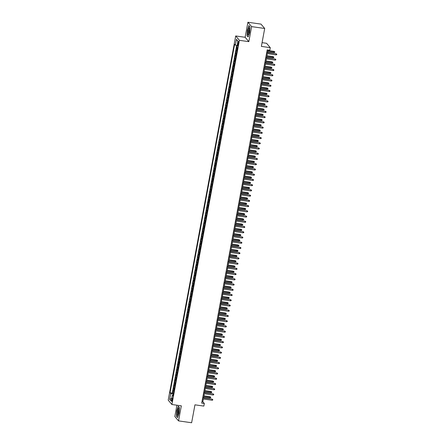 <?xml version="1.0" encoding="UTF-8"?>
<svg xmlns="http://www.w3.org/2000/svg" width="445" height="445" viewBox="0 0 445 445"><rect width="100%" height="100%" fill="white"/><g stroke="black" fill="none" stroke-linecap="round" stroke-linejoin="round"><path stroke-width="0.67" d="M172.438 400.027A1.736 0.378 -81.9 0 0 172.365 397.93A1.736 0.378 -81.9 0 0 171.798 399.271A1.736 0.378 -81.9 0 0 171.876 401.362A1.736 0.378 -81.9 0 0 172.438 400.027M176.938 405.223L174.84 416.526L178.545 420.892L191.628 422.75L194.949 404.828L203.843 406.096L204.327 403.476L202.831 401.707L203.332 399.004M235.711 35.956L168.21 400.138L171.915 404.505L239.41 40.323L235.711 35.956L245.128 37.291L248.833 41.658L251.62 26.617L247.915 22.25L245.128 37.291M247.915 22.25L260.998 24.108L264.703 28.474L261.382 46.397L270.276 47.665L266.572 43.299L262.072 42.659M251.62 26.617L264.703 28.474M237.057 45.618L236.595 48.11L237.469 48.232M236.979 50.88A2.164 0.401 -169.5 0 1 236.573 50.635L236.206 50.202L235.628 53.344L236.501 53.467M236.011 56.114A2.164 0.401 10.5 0 1 235.605 55.864L235.238 55.436L234.654 58.573L235.527 58.701M235.038 61.343A2.164 0.401 10.5 0 1 234.632 61.099L234.27 60.67L233.686 63.807L234.56 63.93M234.07 66.578A2.164 0.401 10.5 0 1 233.664 66.333L233.297 65.899L232.718 69.042L233.592 69.164M233.102 71.812A2.164 0.401 10.5 0 1 232.696 71.567L232.329 71.133L231.745 74.276L232.618 74.398M232.129 77.041A2.164 0.401 10.5 0 1 231.723 76.796L231.361 76.368L230.777 79.505L231.65 79.633M231.161 82.275A2.164 0.401 10.5 0 1 230.755 82.03L230.388 81.596L229.809 84.739L230.682 84.862M230.193 87.509A2.164 0.401 10.5 0 1 229.787 87.264L229.42 86.831L228.836 89.973L229.709 90.096M229.22 92.738A2.164 0.401 10.5 0 1 228.813 92.493L228.452 92.065L227.868 95.202L228.741 95.33M228.252 97.972A2.164 0.401 10.5 0 1 227.846 97.728L227.478 97.299L226.9 100.437L227.773 100.559M227.278 103.207A2.164 0.401 10.5 0 1 226.878 102.962L226.511 102.528L225.927 105.671L226.8 105.793M226.31 108.435A2.164 0.401 10.5 0 1 225.904 108.191L225.543 107.762L224.959 110.9L225.832 111.028M225.342 113.67A2.164 0.401 10.5 0 1 224.936 113.425L224.569 112.997L223.991 116.134L224.864 116.256M224.369 118.904A2.164 0.401 10.5 0 1 223.969 118.659L223.601 118.225L223.017 121.368L223.891 121.491M223.401 124.133A2.164 0.401 10.5 0 1 222.995 123.888L222.628 123.46L222.049 126.597L222.923 126.725M222.433 129.367A2.164 0.401 10.5 0 1 222.027 129.122L221.66 128.694L221.082 131.831L221.955 131.954M221.46 134.601A2.164 0.401 10.5 0 1 221.054 134.357L220.692 133.923L220.108 137.066L220.981 137.188M220.492 139.836A2.164 0.401 10.5 0 1 220.086 139.585L219.719 139.157L219.14 142.294L220.014 142.422M219.524 145.064A2.164 0.401 10.5 0 1 219.118 144.82L218.751 144.391L218.172 147.529L219.04 147.651M218.551 150.299A2.164 0.401 10.5 0 1 218.145 150.054L217.783 149.62L217.199 152.763L218.072 152.885M217.583 155.533A2.164 0.401 10.5 0 1 217.177 155.288L216.81 154.854L216.231 157.997L217.104 158.12M216.615 160.762A2.164 0.401 10.5 0 1 216.209 160.517L215.842 160.089L215.258 163.226L216.131 163.354M215.641 165.996A2.164 0.401 10.5 0 1 215.235 165.751L214.874 165.317L214.29 168.46L215.163 168.583M214.674 171.23A2.164 0.401 10.5 0 1 214.268 170.986L213.9 170.552L213.322 173.695L214.195 173.817M213.706 176.459A2.164 0.401 10.5 0 1 213.3 176.214L212.933 175.786L212.348 178.923L213.222 179.051M212.732 181.694A2.164 0.401 10.5 0 1 212.326 181.449L211.965 181.02L211.381 184.158L212.254 184.28M211.764 186.928A2.164 0.401 10.5 0 1 211.358 186.683L210.991 186.249L210.413 189.392L211.286 189.514M210.797 192.157A2.164 0.401 10.5 0 1 210.39 191.912L210.023 191.484L209.439 194.621L210.313 194.749M209.823 197.391A2.164 0.401 10.5 0 1 209.417 197.146L209.055 196.718L208.471 199.855L209.345 199.977M208.855 202.625A2.164 0.401 10.5 0 1 208.449 202.38L208.082 201.947L207.504 205.089L208.377 205.212M207.887 207.854A2.164 0.401 10.5 0 1 207.481 207.609L207.114 207.181L206.53 210.318L207.403 210.446M206.914 213.088A2.164 0.401 10.5 0 1 206.508 212.844L206.146 212.415L205.562 215.552L206.436 215.675M205.946 218.323A2.164 0.401 10.5 0 1 205.54 218.078L205.173 217.644L204.594 220.787L205.468 220.909M204.978 223.551A2.164 0.401 10.5 0 1 204.572 223.307L204.205 222.878L203.621 226.016L204.494 226.143M204.005 228.786A2.164 0.401 10.5 0 1 203.599 228.541L203.237 228.113L202.653 231.25L203.526 231.372M203.037 234.02A2.164 0.401 10.5 0 1 202.631 233.775L202.264 233.341L201.685 236.484L202.558 236.607M202.063 239.254A2.164 0.401 10.5 0 1 201.663 239.01L201.296 238.576L200.712 241.713L201.585 241.841M201.095 244.483A2.164 0.401 10.5 0 1 200.689 244.238L200.328 243.81L199.744 246.947L200.617 247.075M200.128 249.717A2.164 0.401 10.5 0 1 199.722 249.473L199.354 249.039L198.776 252.182L199.649 252.304M199.154 254.952A2.164 0.401 10.5 0 1 198.754 254.707L198.387 254.273L197.803 257.416L198.676 257.538M198.186 260.18A2.164 0.401 10.5 0 1 197.78 259.936L197.419 259.507L196.835 262.645L197.708 262.772M197.218 265.415A2.164 0.401 10.5 0 1 196.812 265.17L196.445 264.742L195.867 267.879L196.74 268.001M196.245 270.649A2.164 0.401 10.5 0 1 195.839 270.404L195.477 269.97L194.893 273.113L195.767 273.236M195.277 275.878A2.164 0.401 10.5 0 1 194.871 275.633L194.504 275.205L193.925 278.342L194.799 278.47M194.309 281.112A2.164 0.401 10.5 0 1 193.903 280.867L193.536 280.439L192.958 283.576L193.825 283.699M193.336 286.346A2.164 0.401 10.5 0 1 192.93 286.102L192.568 285.668L191.984 288.811L192.857 288.933M192.368 291.575A2.164 0.401 10.5 0 1 191.962 291.33L191.595 290.902L191.016 294.039L191.89 294.167M191.4 296.809A2.164 0.401 10.5 0 1 190.994 296.565L190.627 296.136L190.043 299.274L190.916 299.396M190.427 302.044A2.164 0.401 10.5 0 1 190.021 301.799L189.659 301.365L189.075 304.508L189.948 304.63M189.459 307.272A2.164 0.401 10.5 0 1 189.053 307.028L188.686 306.599L188.107 309.737L188.98 309.865M188.491 312.507A2.164 0.401 10.5 0 1 188.085 312.262L187.718 311.834L187.134 314.971L188.007 315.093M187.517 317.741A2.164 0.401 10.5 0 1 187.111 317.496L186.75 317.062L186.166 320.205L187.039 320.328M186.55 322.975A2.164 0.401 10.5 0 1 186.143 322.725L185.776 322.297L185.198 325.434L186.071 325.562M185.582 328.204A2.164 0.401 10.5 0 1 185.176 327.959L184.809 327.531L184.224 330.668L185.098 330.791M184.608 333.439A2.164 0.401 10.5 0 1 184.202 333.194L183.841 332.76L183.257 335.903L184.13 336.025M183.64 338.673A2.164 0.401 10.5 0 1 183.234 338.428L182.867 337.994L182.289 341.137L183.162 341.259M182.672 343.902A2.164 0.401 10.5 0 1 182.266 343.657L181.899 343.228L181.315 346.366L182.189 346.494M181.699 349.136A2.164 0.401 10.5 0 1 181.293 348.891L180.931 348.457L180.347 351.6L181.221 351.722M180.731 354.37A2.164 0.401 10.5 0 1 180.325 354.125L179.958 353.692L179.38 356.834L180.253 356.957M179.763 359.599A2.164 0.401 10.5 0 1 179.357 359.354L178.99 358.926L178.406 362.063L179.279 362.191M178.79 364.833A2.164 0.401 10.5 0 1 178.384 364.589L178.022 364.16L177.438 367.297L178.311 367.42M177.822 370.068A2.164 0.401 10.5 0 1 177.416 369.823L177.049 369.389L176.47 372.532L177.344 372.654M176.849 375.296A2.164 0.401 10.5 0 1 176.448 375.052L176.081 374.623L175.497 377.761L176.37 377.888M175.881 380.531A2.164 0.401 10.5 0 1 175.475 380.286L175.113 379.858L174.529 382.995L175.402 383.117M174.913 385.765A2.164 0.401 10.5 0 1 174.507 385.52L174.14 385.086L173.561 388.229L174.434 388.351M270.276 47.665L269.792 50.279L267.172 49.907L201.713 403.103L204.327 403.476M237.864 42.892L237.647 44.044A1.68 0.367 -81.9 0 0 237.725 46.069A1.68 0.367 -81.9 0 0 238.27 44.773L238.481 43.621A1.68 0.367 -81.9 0 0 238.409 41.596A1.68 0.367 -81.9 0 0 237.864 42.892L238.57 42.993M173.149 395.282L172.276 395.371L172.977 396.2L237.569 47.71L236.868 46.881L237.93 41.129L236.412 39.332L235.344 45.09L234.643 44.261L170.057 392.751L170.758 393.58L173.25 394.348L173.077 395.288M172.276 395.371L171.208 401.129L169.69 399.332L170.758 393.58M237.369 48.789A2.164 0.401 -169.5 0 1 236.963 48.544L236.595 48.11M236.673 45.501L172.254 393.063L173.461 393.586M173.939 390.994A2.164 0.401 10.5 0 1 173.539 390.749L173.172 390.321L172.588 393.458M174.329 388.902A2.164 0.401 -169.5 0 1 173.923 388.657L173.561 388.229M175.302 383.668A2.164 0.401 -169.5 0 1 174.896 383.423L174.529 382.995M176.27 378.439A2.164 0.401 -169.5 0 1 175.864 378.194L175.497 377.761M177.238 373.205A2.164 0.401 -169.5 0 1 176.832 372.96L176.47 372.532M178.211 367.971A2.164 0.401 -169.5 0 1 177.805 367.726L177.438 367.297M179.179 362.742A2.164 0.401 -169.5 0 1 178.773 362.497L178.406 362.063M180.147 357.507A2.164 0.401 -169.5 0 1 179.741 357.263L179.38 356.834M181.121 352.273A2.164 0.401 -169.5 0 1 180.715 352.028L180.347 351.6M182.088 347.044A2.164 0.401 -169.5 0 1 181.682 346.8L181.315 346.366M183.056 341.81A2.164 0.401 -169.5 0 1 182.65 341.565L182.289 341.137M184.03 336.576A2.164 0.401 -169.5 0 1 183.624 336.331L183.257 335.903M184.998 331.347A2.164 0.401 -169.5 0 1 184.592 331.102L184.224 330.668M185.965 326.113A2.164 0.401 -169.5 0 1 185.559 325.868L185.198 325.434M186.939 320.878A2.164 0.401 -169.5 0 1 186.533 320.634L186.166 320.205M187.907 315.65A2.164 0.401 -169.5 0 1 187.501 315.405L187.134 314.971M188.875 310.415A2.164 0.401 -169.5 0 1 188.469 310.171L188.107 309.737M189.848 305.181A2.164 0.401 -169.5 0 1 189.442 304.936L189.075 304.508M190.816 299.952A2.164 0.401 -169.5 0 1 190.41 299.702L190.043 299.274M191.784 294.718A2.164 0.401 -169.5 0 1 191.378 294.473L191.016 294.039M192.757 289.484A2.164 0.401 -169.5 0 1 192.351 289.239L191.984 288.811M193.725 284.249A2.164 0.401 -169.5 0 1 193.319 284.005L192.958 283.576M194.693 279.021A2.164 0.401 -169.5 0 1 194.293 278.776L193.925 278.342M195.667 273.786A2.164 0.401 -169.5 0 1 195.26 273.541L194.893 273.113M196.634 268.552A2.164 0.401 -169.5 0 1 196.228 268.307L195.867 267.879M197.602 263.323A2.164 0.401 -169.5 0 1 197.202 263.078L196.835 262.645M198.576 258.089A2.164 0.401 -169.5 0 1 198.17 257.844L197.803 257.416M199.544 252.855A2.164 0.401 -169.5 0 1 199.138 252.61L198.776 252.182M200.517 247.626A2.164 0.401 -169.5 0 1 200.111 247.381L199.744 246.947M201.485 242.392A2.164 0.401 -169.5 0 1 201.079 242.147L200.712 241.713M202.453 237.157A2.164 0.401 -169.5 0 1 202.047 236.912L201.685 236.484M203.426 231.928A2.164 0.401 -169.5 0 1 203.02 231.684L202.653 231.25M204.394 226.694A2.164 0.401 -169.5 0 1 203.988 226.449L203.621 226.016M205.362 221.46A2.164 0.401 -169.5 0 1 204.956 221.215L204.594 220.787M206.335 216.231A2.164 0.401 -169.5 0 1 205.929 215.981L205.562 215.552M207.303 210.997A2.164 0.401 -169.5 0 1 206.897 210.752L206.53 210.318M208.271 205.762A2.164 0.401 -169.5 0 1 207.865 205.518L207.504 205.089M209.245 200.528A2.164 0.401 -169.5 0 1 208.839 200.283L208.471 199.855M210.212 195.299A2.164 0.401 -169.5 0 1 209.806 195.055L209.439 194.621M211.18 190.065A2.164 0.401 -169.5 0 1 210.774 189.82L210.413 189.392M212.154 184.831A2.164 0.401 -169.5 0 1 211.748 184.586L211.381 184.158M213.122 179.602A2.164 0.401 -169.5 0 1 212.716 179.357L212.348 178.923M214.09 174.368A2.164 0.401 -169.5 0 1 213.683 174.123L213.322 173.695M215.063 169.133A2.164 0.401 -169.5 0 1 214.657 168.889L214.29 168.46M216.031 163.905A2.164 0.401 -169.5 0 1 215.625 163.66L215.258 163.226M216.999 158.67A2.164 0.401 -169.5 0 1 216.593 158.426L216.231 157.997M217.972 153.436A2.164 0.401 -169.5 0 1 217.566 153.191L217.199 152.763M218.94 148.207A2.164 0.401 -169.5 0 1 218.534 147.963L218.172 147.529M219.908 142.973A2.164 0.401 -169.5 0 1 219.507 142.728L219.14 142.294M220.881 137.739A2.164 0.401 -169.5 0 1 220.475 137.494L220.108 137.066M221.849 132.51A2.164 0.401 -169.5 0 1 221.443 132.265L221.082 131.831M222.817 127.276A2.164 0.401 -169.5 0 1 222.417 127.031L222.049 126.597M223.791 122.041A2.164 0.401 -169.5 0 1 223.384 121.797L223.017 121.368M224.758 116.807A2.164 0.401 -169.5 0 1 224.352 116.562L223.991 116.134M225.732 111.578A2.164 0.401 -169.5 0 1 225.326 111.333L224.959 110.9M226.7 106.344A2.164 0.401 -169.5 0 1 226.294 106.099L225.927 105.671M227.668 101.11A2.164 0.401 -169.5 0 1 227.262 100.865L226.9 100.437M228.641 95.881A2.164 0.401 -169.5 0 1 228.235 95.636L227.868 95.202M229.609 90.647A2.164 0.401 -169.5 0 1 229.203 90.402L228.836 89.973M230.577 85.412A2.164 0.401 -169.5 0 1 230.171 85.167L229.809 84.739M231.55 80.183A2.164 0.401 -169.5 0 1 231.144 79.939L230.777 79.505M232.518 74.949A2.164 0.401 -169.5 0 1 232.112 74.704L231.745 74.276M233.486 69.715A2.164 0.401 -169.5 0 1 233.08 69.47L232.718 69.042M234.459 64.486A2.164 0.401 -169.5 0 1 234.053 64.241L233.686 63.807M235.427 59.252A2.164 0.401 -169.5 0 1 235.021 59.007L234.654 58.573M236.395 54.017A2.164 0.401 -169.5 0 1 235.989 53.773L235.628 53.344M248.833 41.658L239.41 40.323M178.545 420.892L181.332 405.846L171.915 404.505M203.537 397.88L204.299 393.769M204.505 392.646L205.267 388.535M205.479 387.411L206.241 383.306M206.447 382.183L207.209 378.072M207.42 376.948L208.177 372.838M208.388 371.714L209.15 367.609M209.356 366.485L210.118 362.375M210.329 361.251L211.086 357.14M211.297 356.017L212.059 351.912M212.265 350.782L213.027 346.677M213.238 345.554L213.995 341.443M214.206 340.319L214.968 336.209M215.174 335.085L215.936 330.98M216.148 329.856L216.91 325.746M217.115 324.622L217.878 320.511M218.083 319.388L218.845 315.282M219.057 314.159L219.819 310.048M220.025 308.925L220.787 304.814M220.993 303.69L221.755 299.585M221.966 298.462L222.728 294.351M222.934 293.227L223.696 289.117M223.902 287.993L224.664 283.888M224.875 282.764L225.637 278.653M225.843 277.53L226.605 273.419M226.811 272.296L227.573 268.19M227.784 267.061L228.546 262.956M228.752 261.832L229.514 257.722M229.72 256.598L230.482 252.487M230.694 251.364L231.456 247.259M231.661 246.135L232.423 242.024M232.635 240.901L233.391 236.79M233.603 235.666L234.365 231.561M234.571 230.438L235.333 226.327M235.544 225.203L236.301 221.093M236.512 219.969L237.274 215.864M237.48 214.74L238.242 210.63M238.453 209.506L239.21 205.395M239.421 204.272L240.183 200.167M240.389 199.043L241.151 194.932M241.362 193.809L242.124 189.698M242.33 188.574L243.092 184.469M243.298 183.34L244.06 179.235M244.272 178.111L245.034 174.001M245.24 172.877L246.002 168.766M246.207 167.643L246.969 163.537M247.181 162.414L247.943 158.303M248.149 157.18L248.911 153.069M249.117 151.945L249.879 147.84M250.09 146.716L250.852 142.606M251.058 141.482L251.82 137.371M252.026 136.248L252.788 132.143M252.999 131.019L253.761 126.908M253.967 125.785L254.729 121.674M254.935 120.55L255.697 116.445M255.908 115.322L256.67 111.211M256.876 110.087L257.638 105.977M257.85 104.853L258.606 100.748M258.818 99.624L259.58 95.514M259.785 94.39L260.548 90.279M260.759 89.156L261.515 85.045M261.727 83.921L262.489 79.816M262.695 78.693L263.457 74.582M263.668 73.458L264.425 69.348M264.636 68.224L265.398 64.119M265.604 62.995L266.366 58.885M266.577 57.761L267.339 53.65M267.545 52.527L268.007 50.024M201.997 401.59L202.831 401.707M237.096 45.629L235.344 45.09M172.254 393.063L170.057 392.751M237.891 41.346L236.412 39.332M169.69 399.332L171.714 398.403M247.392 29.921L247.014 35.628L248.126 36.941L249.623 32.552L250.001 26.845L248.883 25.526L247.542 29.943M177.577 417.61L179.068 413.221L179.446 407.514L178.334 406.196L176.837 410.59L176.459 416.298L177.577 417.61M247.303 35.667L247.014 35.628M176.748 416.336L176.459 416.298M266.677 52.593L276.006 53.734L276.79 54.201L276.189 53.945L276.011 54.885L266.505 53.533M276.006 53.734L266.711 52.41M276.79 54.201L276.69 54.724L276.011 54.885M274.009 51.37L274.788 51.843L274.693 52.365L274.014 52.527L274.009 51.37L267.918 50.508M274.788 51.843L267.884 50.691M274.014 52.527L267.712 51.631M249.261 32.018A3.521 0.768 -81.9 0 0 249.361 28.079A3.521 0.768 -81.9 0 0 247.96 30.482A3.521 0.768 -81.9 0 0 247.748 33.887A3.521 0.768 -81.9 0 0 248.449 34.504A3.521 0.768 -81.9 0 0 249.261 32.018M249.506 28.958A2.409 0.523 -81.9 0 0 248.788 30.811A2.409 0.523 -81.9 0 0 248.833 33.698M248.199 36.729L247.164 35.505L247.531 29.976L248.978 25.721L249.995 26.922M178.929 409.356A3.521 0.768 -81.9 0 0 178.807 408.744A3.521 0.768 -81.9 0 0 177.677 409.99A3.521 0.768 -81.9 0 0 177.188 414.484A3.521 0.768 -81.9 0 0 177.894 415.174A3.521 0.768 -81.9 0 0 178.929 409.356M178.951 409.628A2.409 0.523 -81.9 0 0 178.278 411.241A2.409 0.523 -81.9 0 0 178.083 413.761A2.409 0.523 -81.9 0 0 178.278 414.367M177.65 417.399L176.609 416.175L176.977 410.646L178.423 406.391L179.441 407.587M265.709 57.822L275.038 58.963L275.817 59.435L275.216 59.179L275.043 60.12L265.531 58.768M275.038 58.963L265.743 57.644M275.817 59.435L275.722 59.958L275.043 60.12M264.736 63.056L274.07 64.197L274.849 64.67L274.248 64.408L274.076 65.354L264.564 63.997M274.07 64.197L264.769 62.873M274.849 64.67L274.754 65.193L274.076 65.354M263.768 68.291L273.096 69.431L273.881 69.898L273.28 69.642L273.102 70.583L263.59 69.231M273.096 69.431L263.802 68.107M273.881 69.898L273.781 70.427L273.102 70.583M262.8 73.52L272.129 74.66L272.907 75.133L272.307 74.877L272.134 75.817L262.622 74.465M272.129 74.66L262.834 73.342M272.907 75.133L272.813 75.656L272.134 75.817M273.035 56.604L273.82 57.077L273.719 57.6L273.041 57.761L273.035 56.604L266.95 55.742M273.82 57.077L266.917 55.92M273.041 57.761L266.744 56.865M272.067 61.838L272.846 62.311L272.752 62.834L272.073 62.99L272.067 61.838L265.982 60.971M272.846 62.311L265.949 61.154M272.073 62.99L265.771 62.094M271.094 67.067L271.878 67.54L271.784 68.063L271.1 68.224L271.094 67.067L265.009 66.205M271.878 67.54L264.975 66.388M271.1 68.224L264.803 67.329M270.126 72.301L270.91 72.774L270.81 73.297L270.132 73.458L270.126 72.301L264.041 71.439M270.91 72.774L264.007 71.617M270.132 73.458L263.835 72.563M261.827 78.754L271.161 79.894L271.94 80.367L271.339 80.106L271.166 81.051L261.654 79.694M271.161 79.894L261.86 78.57M271.94 80.367L271.845 80.89L271.166 81.051M269.158 77.536L269.937 78.009L269.842 78.531L269.164 78.687L269.158 77.536L263.073 76.668M269.937 78.009L263.04 76.852M269.164 78.687L262.862 77.792M260.859 83.988L270.187 85.129L270.972 85.596L270.371 85.34L270.193 86.28L260.681 84.928M270.187 85.129L260.892 83.805M270.972 85.596L270.872 86.124L270.193 86.28M268.185 82.77L268.969 83.237L268.875 83.76L268.19 83.921L268.185 82.77L262.099 81.902M268.969 83.237L262.066 82.086M268.19 83.921L261.894 83.026M259.886 89.223L269.219 90.357L269.998 90.83L269.397 90.574L269.225 91.514L259.713 90.163M269.219 90.357L259.925 89.039M269.998 90.83L269.904 91.353L269.225 91.514M267.217 87.999L268.001 88.472L267.901 88.994L267.223 89.156L267.217 87.999L261.132 87.137M268.001 88.472L261.098 87.315M267.223 89.156L260.92 88.26M258.918 94.451L268.252 95.592L269.03 96.064L268.43 95.803L268.257 96.749L258.745 95.397M268.252 95.592L258.951 94.268M269.03 96.064L268.936 96.587L268.257 96.749M266.249 93.233L267.028 93.706L266.933 94.229L266.255 94.385L266.249 93.233L260.164 92.365M267.028 93.706L260.13 92.549M266.255 94.385L259.952 93.489M257.95 99.686L267.278 100.826L268.062 101.299L267.462 101.037L267.284 101.977L257.772 100.626M267.278 100.826L257.983 99.502M268.062 101.299L267.962 101.822L267.284 101.977M265.276 98.467L266.06 98.935L265.96 99.458L265.281 99.619L265.276 98.467L259.19 97.6M266.06 98.935L259.157 97.783M265.281 99.619L258.984 98.723M256.976 104.92L266.31 106.06L267.089 106.527L266.488 106.272L266.316 107.212L256.804 105.86M266.31 106.06L257.01 104.736M267.089 106.527L266.994 107.05L266.316 107.212M264.308 103.696L265.092 104.169L264.992 104.692L264.313 104.853L264.308 103.696L258.222 102.834M265.092 104.169L258.189 103.012M264.313 104.853L258.011 103.958M256.009 110.149L265.337 111.289L266.121 111.762L265.52 111.5L265.342 112.446L255.836 111.094M265.337 111.289L256.042 109.971M266.121 111.762L266.027 112.285L265.342 112.446M263.34 108.93L264.119 109.403L264.024 109.926L263.345 110.082L263.34 108.93L257.255 108.063M264.119 109.403L257.216 108.246M263.345 110.082L257.043 109.186M255.041 115.383L264.369 116.523L265.153 116.996L264.553 116.735L264.375 117.675L254.863 116.323M264.369 116.523L255.074 115.199M265.153 116.996L265.053 117.519L264.375 117.675M262.366 114.165L263.151 114.632L263.051 115.155L262.372 115.316L262.366 114.165L256.281 113.297M263.151 114.632L256.248 113.481M262.372 115.316L256.075 114.421M261.399 119.394L262.183 119.866L262.083 120.389L261.404 120.55L261.399 119.394L255.313 118.531M262.183 119.866L255.28 118.709M261.404 120.55L255.102 119.655M260.431 124.628L261.209 125.101L261.115 125.624L260.436 125.785L260.431 124.628L254.34 123.76M261.209 125.101L254.306 123.944M260.436 125.785L254.134 124.884M254.067 120.617L263.401 121.758L264.18 122.225L263.579 121.969L263.407 122.909L253.895 121.557M263.401 121.758L254.101 120.434M264.18 122.225L264.085 122.748L263.407 122.909M253.099 125.846L262.428 126.986L263.212 127.459L262.611 127.198L262.433 128.143L252.927 126.792M262.428 126.986L253.133 125.668M263.212 127.459L263.117 127.982L262.433 128.143M252.131 131.08L261.46 132.221L262.244 132.693L261.638 132.432L261.465 133.372L251.953 132.02M261.46 132.221L252.165 130.897M262.244 132.693L262.144 133.216L261.465 133.372M259.457 129.862L260.242 130.329L260.141 130.852L259.463 131.014L259.457 129.862L253.372 128.994M260.242 130.329L253.339 129.178M259.463 131.014L253.166 130.118M251.158 136.315L260.492 137.455L261.271 137.922L260.67 137.666L260.497 138.606L250.986 137.255M260.492 137.455L251.191 136.131M261.271 137.922L261.176 138.445L260.497 138.606M258.489 135.091L259.268 135.564L259.174 136.087L258.495 136.248L258.489 135.091L252.404 134.229M259.268 135.564L252.371 134.412M258.495 136.248L252.193 135.352M250.19 141.543L259.518 142.684L260.303 143.157L259.702 142.901L259.524 143.841L250.018 142.489M259.518 142.684L250.224 141.365M260.303 143.157L260.203 143.679L259.524 143.841M257.522 140.325L258.3 140.798L258.206 141.321L257.527 141.482L257.522 140.325L251.431 139.463M258.3 140.798L251.397 139.641M257.527 141.482L251.225 140.587M249.222 146.778L258.551 147.918L259.335 148.391L258.729 148.129L258.556 149.075L249.044 147.718M258.551 147.918L249.256 146.594M259.335 148.391L259.235 148.914L258.556 149.075M256.548 145.56L257.332 146.027L257.232 146.555L256.554 146.711L256.548 145.56L250.463 144.692M257.332 146.027L250.429 144.875M256.554 146.711L250.257 145.815M248.249 152.012L257.583 153.152L258.361 153.62L257.761 153.364L257.588 154.304L248.076 152.952M257.583 153.152L248.282 151.828M258.361 153.62L258.267 154.142L257.588 154.304M255.58 150.788L256.359 151.261L256.264 151.784L255.586 151.945L255.58 150.788L249.495 149.926M256.359 151.261L249.461 150.11M255.586 151.945L249.283 151.05M247.281 157.241L256.609 158.381L257.394 158.854L256.793 158.598L256.615 159.538L247.109 158.186M256.609 158.381L247.314 157.063M257.394 158.854L257.293 159.377L256.615 159.538M254.612 156.023L255.391 156.495L255.297 157.018L254.618 157.18L254.612 156.023L248.521 155.16M255.391 156.495L248.488 155.338M254.618 157.18L248.316 156.284M246.313 162.475L255.641 163.615L256.426 164.088L255.819 163.827L255.647 164.772L246.135 163.415M255.641 163.615L246.346 162.292M256.426 164.088L256.326 164.611L255.647 164.772M253.639 161.257L254.423 161.73L254.323 162.253L253.644 162.408L253.639 161.257L247.554 160.389M254.423 161.73L247.52 160.573M253.644 162.408L247.348 161.513M245.34 167.709L254.673 168.85L255.452 169.317L254.852 169.061L254.679 170.001L245.167 168.649M254.673 168.85L245.373 167.526M255.452 169.317L255.358 169.845L254.679 170.001M252.671 166.491L253.45 166.958L253.355 167.481L252.677 167.643L252.671 166.491L246.586 165.623M253.45 166.958L246.552 165.807M252.677 167.643L246.374 166.747M244.372 172.944L253.7 174.078L254.484 174.551L253.884 174.295L253.706 175.235L244.199 173.884M253.7 174.078L244.405 172.76M254.484 174.551L254.384 175.074L253.706 175.235M243.404 178.172L252.732 179.313L253.517 179.786L252.91 179.524L252.738 180.47L243.226 179.118M252.732 179.313L243.437 177.989M253.517 179.786L253.416 180.308L252.738 180.47M242.43 183.407L251.764 184.547L252.543 185.02L251.942 184.758L251.77 185.698L242.258 184.347M251.764 184.547L242.464 183.223M252.543 185.02L252.448 185.543L251.77 185.698M251.703 171.72L252.482 172.193L252.387 172.716L251.709 172.877L251.703 171.72L245.612 170.858M252.482 172.193L245.579 171.036M251.709 172.877L245.406 171.981M250.73 176.954L251.514 177.427L251.414 177.95L250.735 178.106L250.73 176.954L244.644 176.087M251.514 177.427L244.611 176.27M250.735 178.106L244.439 177.21M249.762 182.189L250.541 182.656L250.446 183.179L249.767 183.34L249.762 182.189L243.676 181.321M250.541 182.656L243.643 181.504M249.767 183.34L243.465 182.444M241.463 188.641L250.791 189.781L251.575 190.249L250.974 189.993L250.796 190.933L241.29 189.581M250.791 189.781L241.496 188.458M251.575 190.249L251.475 190.772L250.796 190.933M248.794 187.417L249.573 187.89L249.478 188.413L248.799 188.574L248.794 187.417L242.703 186.555M249.573 187.89L242.67 186.733M248.799 188.574L242.497 187.679M240.495 193.87L249.823 195.01L250.602 195.483L250.001 195.221L249.829 196.167L240.317 194.815M249.823 195.01L240.528 193.692M250.602 195.483L250.507 196.006L249.829 196.167M247.821 192.652L248.605 193.124L248.505 193.647L247.826 193.803L247.821 192.652L241.735 191.784M248.605 193.124L241.702 191.967M247.826 193.803L241.529 192.908M239.521 199.104L248.855 200.244L249.634 200.717L249.033 200.456L248.861 201.396L239.349 200.044M248.855 200.244L239.555 198.921M249.634 200.717L249.539 201.24L248.861 201.396M246.853 197.886L247.631 198.353L247.537 198.876L246.858 199.037L246.853 197.886L240.767 197.018M247.631 198.353L240.734 197.202M246.858 199.037L240.556 198.142M238.553 204.338L247.882 205.479L248.666 205.946L248.065 205.69L247.887 206.63L238.375 205.279M247.882 205.479L238.587 204.155M248.666 205.946L248.566 206.469L247.887 206.63M245.879 203.115L246.663 203.588L246.569 204.11L245.885 204.272L245.879 203.115L239.794 202.253M246.663 203.588L239.76 202.431M245.885 204.272L239.588 203.376M237.586 209.567L246.914 210.708L247.693 211.18L247.092 210.919L246.919 211.864L237.408 210.513M246.914 210.708L237.619 209.389M247.693 211.18L247.598 211.703L246.919 211.864M236.612 214.802L245.946 215.942L246.725 216.415L246.124 216.153L245.952 217.093L236.44 215.742M245.946 215.942L236.645 214.618M246.725 216.415L246.63 216.938L245.952 217.093M235.644 220.036L244.972 221.176L245.757 221.643L245.156 221.388L244.978 222.328L235.466 220.976M244.972 221.176L235.678 219.852M245.757 221.643L245.657 222.166L244.978 222.328M244.911 208.349L245.696 208.822L245.595 209.345L244.917 209.506L244.911 208.349L238.826 207.481M245.696 208.822L238.793 207.665M244.917 209.506L238.62 208.605M243.943 213.583L244.722 214.051L244.628 214.573L243.949 214.735L243.943 213.583L237.858 212.716M244.722 214.051L237.825 212.899M243.949 214.735L237.647 213.839M242.97 218.812L243.754 219.285L243.66 219.808L242.976 219.969L242.97 218.812L236.885 217.95M243.754 219.285L236.851 218.133M242.976 219.969L236.679 219.073M234.671 225.265L244.005 226.405L244.783 226.878L244.183 226.616L244.01 227.562L234.498 226.21M244.005 226.405L234.71 225.087M244.783 226.878L244.689 227.401L244.01 227.562M242.002 224.046L242.786 224.519L242.686 225.042L242.008 225.203L242.002 224.046L235.917 223.179M242.786 224.519L235.883 223.362M242.008 225.203L235.705 224.308M233.703 230.499L243.037 231.639L243.816 232.112L243.215 231.851L243.042 232.796L233.53 231.439M243.037 231.639L233.736 230.315M243.816 232.112L243.721 232.635L243.042 232.796M241.034 229.281L241.813 229.748L241.718 230.276L241.04 230.432L241.034 229.281L234.949 228.413M241.813 229.748L234.916 228.596M241.04 230.432L234.738 229.537M232.735 235.733L242.063 236.874L242.848 237.341L242.247 237.085L242.069 238.025L232.557 236.673M242.063 236.874L232.768 235.55M242.848 237.341L242.748 237.864L242.069 238.025M240.061 234.509L240.845 234.982L240.745 235.505L240.066 235.666L240.061 234.509L233.975 233.647M240.845 234.982L233.942 233.831M240.066 235.666L233.77 234.771M231.762 240.962L241.095 242.102L241.874 242.575L241.273 242.319L241.101 243.259L231.589 241.908M241.095 242.102L231.801 240.784M241.874 242.575L241.78 243.098L241.101 243.259M239.093 239.744L239.877 240.217L239.777 240.739L239.099 240.901L239.093 239.744L233.008 238.882M239.877 240.217L232.974 239.06M239.099 240.901L232.796 240.005M230.794 246.196L240.128 247.337L240.906 247.809L240.306 247.548L240.133 248.494L230.621 247.136M240.128 247.337L230.827 246.013M240.906 247.809L240.812 248.332L240.133 248.494M238.125 244.978L238.904 245.451L238.809 245.974L238.131 246.13L238.125 244.978L232.04 244.11M238.904 245.451L232.001 244.294M238.131 246.13L231.828 245.234M229.826 251.431L239.154 252.571L239.938 253.038L239.338 252.782L239.16 253.722L229.648 252.371M239.154 252.571L229.859 251.247M239.938 253.038L239.838 253.567L239.16 253.722M237.152 250.212L237.936 250.68L237.836 251.203L237.157 251.364L237.152 250.212L231.066 249.345M237.936 250.68L231.033 249.528M237.157 251.364L230.86 250.468M228.852 256.659L238.186 257.8L238.965 258.272L238.364 258.017L238.192 258.957L228.68 257.605M238.186 257.8L228.886 256.481M238.965 258.272L238.87 258.795L238.192 258.957M236.184 255.441L236.968 255.914L236.868 256.437L236.189 256.598L236.184 255.441L230.098 254.579M236.968 255.914L230.065 254.757M236.189 256.598L229.887 255.703M227.885 261.894L237.213 263.034L237.997 263.507L237.396 263.245L237.218 264.191L227.712 262.839M237.213 263.034L227.918 261.71M237.997 263.507L237.903 264.03L237.218 264.191M235.216 260.675L235.995 261.148L235.9 261.671L235.221 261.827L235.216 260.675L229.131 259.808M235.995 261.148L229.092 259.991M235.221 261.827L228.919 260.931M226.917 267.128L236.245 268.268L237.029 268.741L236.423 268.48L236.251 269.42L226.739 268.068M236.245 268.268L226.95 266.944M237.029 268.741L236.929 269.264L236.251 269.42M234.242 265.91L235.027 266.377L234.927 266.9L234.248 267.061L234.242 265.91L228.157 265.042M235.027 266.377L228.124 265.226M234.248 267.061L227.951 266.166M225.943 272.362L235.277 273.497L236.056 273.97L235.455 273.714L235.283 274.654L225.771 273.302M235.277 273.497L225.977 272.179M236.056 273.97L235.961 274.493L235.283 274.654M233.275 271.139L234.059 271.611L233.959 272.134L233.28 272.296L233.275 271.139L227.189 270.276M234.059 271.611L227.156 270.454M233.28 272.296L226.978 271.4M224.975 277.591L234.304 278.731L235.088 279.204L234.487 278.943L234.309 279.888L224.803 278.537M234.304 278.731L225.009 277.413M235.088 279.204L234.993 279.727L234.309 279.888M232.307 276.373L233.085 276.846L232.991 277.368L232.312 277.524L232.307 276.373L226.216 275.505M233.085 276.846L226.182 275.689M232.312 277.524L226.01 276.629M224.007 282.825L233.336 283.966L234.12 284.438L233.514 284.177L233.341 285.117L223.829 283.765M233.336 283.966L224.041 282.642M234.12 284.438L234.02 284.961L233.341 285.117M231.333 281.607L232.118 282.074L232.017 282.597L231.339 282.759L231.333 281.607L225.248 280.739M232.118 282.074L225.215 280.923M231.339 282.759L225.042 281.863M223.034 288.06L232.368 289.2L233.147 289.667L232.546 289.411L232.373 290.351L222.862 289M232.368 289.2L223.067 287.876M233.147 289.667L233.052 290.19L232.373 290.351M230.365 286.836L231.144 287.309L231.05 287.832L230.371 287.993L230.365 286.836L224.28 285.974M231.144 287.309L224.247 286.152M230.371 287.993L224.069 287.097M222.066 293.288L231.394 294.429L232.179 294.901L231.578 294.64L231.4 295.586L221.894 294.234M231.394 294.429L222.1 293.11M232.179 294.901L232.079 295.424L231.4 295.586M229.398 292.07L230.176 292.543L230.082 293.066L229.403 293.222L229.398 292.07L223.307 291.202M230.176 292.543L223.273 291.386M229.403 293.222L223.101 292.326M221.098 298.523L230.427 299.663L231.211 300.136L230.605 299.874L230.432 300.814L220.92 299.463M230.427 299.663L221.132 298.339M231.211 300.136L231.111 300.659L230.432 300.814M228.424 297.305L229.208 297.772L229.108 298.295L228.43 298.456L228.424 297.305L222.339 296.437M229.208 297.772L222.305 296.62M228.43 298.456L222.133 297.56M220.125 303.757L229.459 304.897L230.237 305.365L229.637 305.109L229.464 306.049L219.952 304.697M229.459 304.897L220.158 303.573M230.237 305.365L230.143 305.887L229.464 306.049M227.456 302.533L228.235 303.006L228.14 303.529L227.462 303.69L227.456 302.533L221.371 301.671M228.235 303.006L221.337 301.849M227.462 303.69L221.159 302.795M219.157 308.986L228.485 310.126L229.27 310.599L228.669 310.337L228.491 311.283L218.985 309.931M228.485 310.126L219.19 308.808M229.27 310.599L229.169 311.122L228.491 311.283M226.488 307.768L227.267 308.24L227.172 308.763L226.494 308.925L226.488 307.768L220.397 306.9M227.267 308.24L220.364 307.083M226.494 308.925L220.192 308.029M218.189 314.22L227.517 315.36L228.302 315.833L227.695 315.572L227.523 316.512L218.011 315.16M227.517 315.36L218.222 314.036M228.302 315.833L228.202 316.356L227.523 316.512M225.515 313.002L226.299 313.469L226.199 313.998L225.52 314.153L225.515 313.002L219.43 312.134M226.299 313.469L219.396 312.318M225.52 314.153L219.224 313.258M217.216 319.454L226.549 320.595L227.328 321.062L226.728 320.806L226.555 321.746L217.043 320.394M226.549 320.595L217.249 319.271M227.328 321.062L227.234 321.585L226.555 321.746M224.547 318.231L225.326 318.703L225.231 319.226L224.553 319.388L224.547 318.231L218.462 317.368M225.326 318.703L218.428 317.552M224.553 319.388L218.25 318.492M216.248 324.683L225.576 325.823L226.36 326.296L225.76 326.04L225.582 326.98L216.075 325.629M225.576 325.823L216.281 324.505M226.36 326.296L226.26 326.819L225.582 326.98M223.579 323.465L224.358 323.938L224.263 324.461L223.585 324.622L223.579 323.465L217.488 322.603M224.358 323.938L217.455 322.781M223.585 324.622L217.282 323.726M215.28 329.917L224.608 331.058L225.387 331.531L224.786 331.269L224.614 332.215L215.102 330.858M224.608 331.058L215.313 329.734M225.387 331.531L225.292 332.053L224.614 332.215M214.306 335.152L223.64 336.292L224.419 336.759L223.818 336.503L223.646 337.444L214.134 336.092M223.64 336.292L214.34 334.968M224.419 336.759L224.325 337.288L223.646 337.444M213.339 340.38L222.667 341.521L223.451 341.994L222.85 341.738L222.672 342.678L213.161 341.326M222.667 341.521L213.372 340.203M223.451 341.994L223.351 342.517L222.672 342.678M212.371 345.615L221.699 346.755L222.478 347.228L221.877 346.966L221.705 347.912L212.193 346.555M221.699 346.755L212.404 345.431M222.478 347.228L222.383 347.751L221.705 347.912M211.397 350.849L220.731 351.989L221.51 352.462L220.909 352.201L220.737 353.141L211.225 351.789M220.731 351.989L211.431 350.666M221.51 352.462L221.415 352.985L220.737 353.141M210.429 356.083L219.758 357.218L220.542 357.691L219.941 357.435L219.763 358.375L210.251 357.024M219.758 357.218L210.463 355.9M220.542 357.691L220.442 358.214L219.763 358.375M222.606 328.699L223.39 329.172L223.29 329.695L222.611 329.851L222.606 328.699L216.52 327.832M223.39 329.172L216.487 328.015M222.611 329.851L216.315 328.955M221.638 333.928L222.417 334.401L222.322 334.924L221.643 335.085L221.638 333.928L215.552 333.066M222.417 334.401L215.519 333.249M221.643 335.085L215.341 334.189M220.664 339.162L221.449 339.635L221.354 340.158L220.67 340.319L220.664 339.162L214.579 338.3M221.449 339.635L214.546 338.478M220.67 340.319L214.373 339.424M219.696 344.397L220.481 344.869L220.381 345.392L219.702 345.548L219.696 344.397L213.611 343.529M220.481 344.869L213.578 343.712M219.702 345.548L213.405 344.653M218.729 349.631L219.507 350.098L219.413 350.621L218.734 350.782L218.729 349.631L212.643 348.763M219.507 350.098L212.61 348.947M218.734 350.782L212.432 349.887M217.755 354.86L218.54 355.332L218.445 355.855L217.761 356.017L217.755 354.86L211.67 353.998M218.54 355.332L211.636 354.176M217.761 356.017L211.464 355.121M209.456 361.312L218.79 362.453L219.569 362.925L218.968 362.664L218.795 363.609L209.284 362.258M218.79 362.453L209.495 361.134M219.569 362.925L219.474 363.448L218.795 363.609M216.787 360.094L217.572 360.567L217.471 361.09L216.793 361.245L216.787 360.094L210.702 359.226M217.572 360.567L210.669 359.41M216.793 361.245L210.491 360.35M208.488 366.547L217.822 367.687L218.601 368.16L218 367.898L217.828 368.838L208.316 367.487M217.822 367.687L208.521 366.363M218.601 368.16L218.506 368.683L217.828 368.838M215.819 365.328L216.598 365.796L216.504 366.318L215.825 366.48L215.819 365.328L209.734 364.461M216.598 365.796L209.701 364.644M215.825 366.48L209.523 365.584M207.52 371.781L216.849 372.921L217.633 373.388L217.032 373.132L216.854 374.073L207.342 372.721M216.849 372.921L207.554 371.597M217.633 373.388L217.533 373.911L216.854 374.073M214.846 370.557L215.63 371.03L215.53 371.553L214.852 371.714L214.846 370.557L208.761 369.695M215.63 371.03L208.727 369.873M214.852 371.714L208.555 370.819M206.547 377.01L215.881 378.15L216.659 378.623L216.059 378.361L215.886 379.307L206.374 377.955M215.881 378.15L206.586 376.832M216.659 378.623L216.565 379.146L215.886 379.307M213.878 375.791L214.662 376.264L214.562 376.787L213.884 376.943L213.878 375.791L207.793 374.924M214.662 376.264L207.759 375.107M213.884 376.943L207.581 376.047M205.579 382.244L214.913 383.384L215.691 383.857L215.091 383.596L214.918 384.536L205.406 383.184M214.913 383.384L205.612 382.06M215.691 383.857L215.597 384.38L214.918 384.536M212.91 381.026L213.689 381.493L213.594 382.016L212.916 382.177L212.91 381.026L206.825 380.158M213.689 381.493L206.786 380.341M212.916 382.177L206.614 381.282M204.611 387.478L213.939 388.618L214.724 389.086L214.123 388.83L213.945 389.77L204.433 388.418M213.939 388.618L204.644 387.295M214.724 389.086L214.624 389.609L213.945 389.77M211.937 386.254L212.721 386.727L212.621 387.25L211.942 387.411L211.937 386.254L205.851 385.392M212.721 386.727L205.818 385.57M211.942 387.411L205.646 386.516M203.638 392.707L212.971 393.847L213.75 394.32L213.149 394.059L212.977 395.004L203.465 393.653M212.971 393.847L203.671 392.529M213.75 394.32L213.656 394.843L212.977 395.004M210.969 391.489L211.753 391.962L211.653 392.484L210.975 392.646L210.969 391.489L204.884 390.621M211.753 391.962L204.85 390.805M210.975 392.646L204.672 391.745M202.67 397.941L211.998 399.082L212.782 399.554L212.182 399.293L212.004 400.233L202.497 398.881M211.998 399.082L202.703 397.758M212.782 399.554L212.688 400.077L212.004 400.233M210.001 396.723L210.78 397.19L210.685 397.719L210.007 397.875L210.001 396.723L203.916 395.855M210.78 397.19L203.877 396.039M210.007 397.875L203.704 396.979M236.573 50.635L236.963 48.544M173.539 390.749L173.923 388.657M174.507 385.52L174.896 383.423M175.475 380.286L175.864 378.194M176.448 375.052L176.832 372.96M177.416 369.823L177.805 367.726M178.384 364.589L178.773 362.497M179.357 359.354L179.741 357.263M180.325 354.125L180.715 352.028M181.293 348.891L181.682 346.8M182.266 343.657L182.65 341.565M183.234 338.428L183.624 336.331M184.202 333.194L184.592 331.102M185.176 327.959L185.559 325.868M186.143 322.725L186.533 320.634M187.111 317.496L187.501 315.405M188.085 312.262L188.469 310.171M189.053 307.028L189.442 304.936M190.021 301.799L190.41 299.702M190.994 296.565L191.378 294.473M191.962 291.33L192.351 289.239M192.93 286.102L193.319 284.005M193.903 280.867L194.293 278.776M194.871 275.633L195.26 273.541M195.839 270.404L196.228 268.307M196.812 265.17L197.202 263.078M197.78 259.936L198.17 257.844M198.754 254.707L199.138 252.61M199.722 249.473L200.111 247.381M200.689 244.238L201.079 242.147M201.663 239.01L202.047 236.912M202.631 233.775L203.02 231.684M203.599 228.541L203.988 226.449M204.572 223.307L204.956 221.215M205.54 218.078L205.929 215.981M206.508 212.844L206.897 210.752M207.481 207.609L207.865 205.518M208.449 202.38L208.839 200.283M209.417 197.146L209.806 195.055M210.39 191.912L210.774 189.82M211.358 186.683L211.748 184.586M212.326 181.449L212.716 179.357M213.3 176.214L213.683 174.123M214.268 170.986L214.657 168.889M215.235 165.751L215.625 163.66M216.209 160.517L216.593 158.426M217.177 155.288L217.566 153.191M218.145 150.054L218.534 147.963M219.118 144.82L219.507 142.728M220.086 139.585L220.475 137.494M221.054 134.357L221.443 132.265M222.027 129.122L222.417 127.031M222.995 123.888L223.384 121.797M223.969 118.659L224.352 116.562M224.936 113.425L225.326 111.333M225.904 108.191L226.294 106.099M226.878 102.962L227.262 100.865M227.846 97.728L228.235 95.636M228.813 92.493L229.203 90.402M229.787 87.264L230.171 85.167M230.755 82.03L231.144 79.939M231.723 76.796L232.112 74.704M232.696 71.567L233.08 69.47M233.664 66.333L234.053 64.241M234.632 61.099L235.021 59.007M235.605 55.864L235.989 53.773M238.387 44.15L237.647 44.044"/></g></svg>
